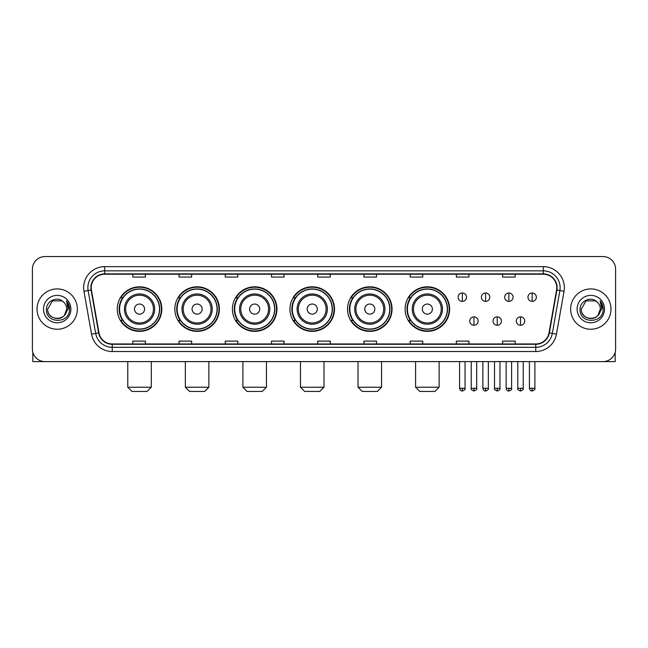 <?xml version="1.0" encoding="UTF-8"?>
<svg xmlns="http://www.w3.org/2000/svg" width="648" height="648" viewBox="0 0 648 648"><rect width="100%" height="100%" fill="white"/><g stroke="black" fill="none" stroke-linecap="round" stroke-linejoin="round"><path stroke-width="0.97" d="M405.097 309.088A22.267 22.267 0 0 0 427.364 331.355A22.267 22.267 0 0 0 449.631 309.088A22.267 22.267 0 0 0 427.364 286.813A22.267 22.267 0 0 0 405.097 309.088M347.531 309.088A22.267 22.267 0 0 0 369.797 331.355A22.267 22.267 0 0 0 392.064 309.088A22.267 22.267 0 0 0 369.797 286.813A22.267 22.267 0 0 0 347.531 309.088M289.964 309.088A22.267 22.267 0 0 0 312.239 331.355A22.267 22.267 0 0 0 334.506 309.088A22.267 22.267 0 0 0 312.239 286.813A22.267 22.267 0 0 0 289.964 309.088M232.405 309.088A22.267 22.267 0 0 0 254.672 331.355A22.267 22.267 0 0 0 276.939 309.088A22.267 22.267 0 0 0 254.672 286.813A22.267 22.267 0 0 0 232.405 309.088M174.839 309.088A22.267 22.267 0 0 0 197.105 331.355A22.267 22.267 0 0 0 219.38 309.088A22.267 22.267 0 0 0 197.105 286.813A22.267 22.267 0 0 0 174.839 309.088M117.272 309.088A22.267 22.267 0 0 0 139.547 331.355A22.267 22.267 0 0 0 161.814 309.088A22.267 22.267 0 0 0 139.547 286.813A22.267 22.267 0 0 0 117.272 309.088M122.618 320.428A20.38 20.38 0 0 1 122.618 297.74M180.176 320.428A20.38 20.38 0 0 1 180.176 297.74M237.743 320.428A20.38 20.38 0 0 1 237.743 297.74M295.31 320.428A20.38 20.38 0 0 1 295.31 297.74M352.868 320.428A20.38 20.38 0 0 1 352.868 297.74M410.435 320.428A20.38 20.38 0 0 1 410.435 297.74M32.4 269.171L32.4 348.997A12.604 12.604 0 0 0 45.004 361.608L602.996 361.608A12.604 12.604 0 0 0 615.6 348.997L615.6 269.171A12.604 12.604 0 0 0 602.996 256.559L45.004 256.559A12.604 12.604 0 0 0 32.4 269.171L32.4 348.997M37.025 309.088A20.169 20.169 0 0 0 57.194 329.249A20.169 20.169 0 0 0 77.355 309.088A20.169 20.169 0 0 0 57.194 288.919A20.169 20.169 0 0 0 37.025 309.088A20.169 20.169 0 0 0 57.194 329.249A20.169 20.169 0 0 0 77.355 309.088A20.169 20.169 0 0 0 57.194 288.919A20.169 20.169 0 0 0 37.025 309.088M570.645 309.088A20.169 20.169 0 0 0 590.806 329.249A20.169 20.169 0 0 0 610.975 309.088A20.169 20.169 0 0 0 590.806 288.919A20.169 20.169 0 0 0 570.645 309.088A20.169 20.169 0 0 0 590.806 329.249A20.169 20.169 0 0 0 610.975 309.088A20.169 20.169 0 0 0 590.806 288.919A20.169 20.169 0 0 0 570.645 309.088M91.222 287.655A13.446 13.446 0 0 1 104.668 274.209L543.332 274.209A13.446 13.446 0 0 1 556.575 289.988L549.018 332.845A13.446 13.446 0 0 1 535.775 343.958L112.226 343.958A13.446 13.446 0 0 1 98.982 332.845L91.425 289.988A13.446 13.446 0 0 1 91.222 287.655M90.89 287.655A13.778 13.778 0 0 0 91.101 290.045L98.658 332.902A13.778 13.778 0 0 0 112.226 344.291L535.775 344.291A13.778 13.778 0 0 0 549.342 332.902L556.899 290.045A13.778 13.778 0 0 0 543.332 273.877L104.668 273.877A13.778 13.778 0 0 0 90.89 287.655M83.981 291.3A21.011 21.011 0 0 1 104.668 266.644L543.332 266.644A21.011 21.011 0 0 1 564.019 291.3L556.462 334.157A21.011 21.011 0 0 1 535.775 351.524L112.226 351.524A21.011 21.011 0 0 1 91.538 334.157L83.981 291.3L88.12 290.571A16.808 16.808 0 0 1 104.668 270.848L543.332 270.848A16.808 16.808 0 0 1 559.88 290.571L552.323 333.428A16.808 16.808 0 0 1 535.775 347.32L112.226 347.32A16.808 16.808 0 0 1 95.677 333.428L88.12 290.571A16.808 16.808 0 0 1 87.861 287.655M602.996 256.559L45.004 256.559M45.004 361.608L602.996 361.608M615.6 348.997L615.6 269.171M549.342 332.902L552.323 333.428L559.88 290.571L564.019 291.3M317.698 274.209L317.698 277.052L330.302 277.052L330.302 274.209M271.48 274.209L271.48 277.052L284.083 277.052L284.083 274.209M225.261 274.209L225.261 277.052L237.865 277.052L237.865 274.209M179.042 274.209L179.042 277.052L191.646 277.052L191.646 274.209M132.824 274.209L132.824 277.052L145.427 277.052L145.427 274.209M363.917 274.209L363.917 277.052L376.52 277.052L376.52 274.209M410.135 274.209L410.135 277.052L422.739 277.052L422.739 274.209M456.354 274.209L456.354 277.052L468.958 277.052L468.958 274.209M502.573 274.209L502.573 277.052L515.176 277.052L515.176 274.209M330.302 343.958L330.302 341.115L317.698 341.115L317.698 343.958M284.083 343.958L284.083 341.115L271.48 341.115L271.48 343.958M237.865 343.958L237.865 341.115L225.261 341.115L225.261 343.958M191.646 343.958L191.646 341.115L179.042 341.115L179.042 343.958M145.427 343.958L145.427 341.115L132.824 341.115L132.824 343.958M376.52 343.958L376.52 341.115L363.917 341.115L363.917 343.958M422.739 343.958L422.739 341.115L410.135 341.115L410.135 343.958M468.958 343.958L468.958 341.115L456.354 341.115L456.354 343.958M515.176 343.958L515.176 341.115L502.573 341.115L502.573 343.958M63.415 301.911A9.493 9.493 0 0 1 66.687 309.088C67.27 321.335 47.11 321.335 47.693 309.088L52.439 300.858L61.941 300.858L63.415 301.911C57.583 295.804 46.364 300.834 46.47 309.088C45.401 323.741 69.166 324.13 69.555 309.793L69.571 309.088C69.538 305.969 68.502 303.232 66.469 300.875L68.105 309.088L64.468 315.187A9.493 9.493 0 0 0 66.687 309.088L64.444 315.212M64.468 315.187C59.43 321.999 47.199 317.642 47.693 309.088M43.489 309.088A13.697 13.697 0 0 0 57.194 322.785A13.697 13.697 0 0 0 70.891 309.088A13.697 13.697 0 0 0 57.194 295.383A13.697 13.697 0 0 0 43.489 309.088M66.558 300.98L69.571 309.444M32.821 352.229L32.821 361.608L81.559 361.608M147.104 391.441L131.981 391.441L127.778 387.237L151.308 387.237L147.104 391.441M144.585 309.088A5.038 5.038 0 0 0 139.547 304.042A5.038 5.038 0 0 0 134.501 309.088A5.038 5.038 0 0 0 139.547 314.126A5.038 5.038 0 0 0 144.585 309.088M154.669 309.088A15.123 15.123 0 0 0 139.547 293.957A15.123 15.123 0 0 0 124.416 309.088A15.123 15.123 0 0 0 139.547 324.211A15.123 15.123 0 0 0 154.669 309.088A15.123 15.123 0 0 1 139.547 324.211A15.123 15.123 0 0 1 124.416 309.088M159.505 309.088A19.958 19.958 0 0 0 139.547 289.13A19.958 19.958 0 0 0 119.588 309.088A19.958 19.958 0 0 0 139.547 329.038A19.958 19.958 0 0 0 159.505 309.088M161.393 309.088A21.846 21.846 0 0 1 120.868 320.428L122.893 320.428A20.145 20.145 0 0 0 152.871 324.186A20.145 20.145 0 0 0 152.871 293.981A20.145 20.145 0 0 0 122.893 297.74L120.868 297.74A21.846 21.846 0 0 1 161.393 309.088M204.671 391.441L189.548 391.441L185.344 387.237L208.875 387.237L204.671 391.441M202.152 309.088A5.038 5.038 0 0 0 197.105 304.042A5.038 5.038 0 0 0 192.067 309.088A5.038 5.038 0 0 0 197.105 314.126A5.038 5.038 0 0 0 202.152 309.088M212.236 309.088A15.123 15.123 0 0 0 197.105 293.957A15.123 15.123 0 0 0 181.983 309.088A15.123 15.123 0 0 0 197.105 324.211A15.123 15.123 0 0 0 212.236 309.088A15.123 15.123 0 0 1 197.105 324.211A15.123 15.123 0 0 1 181.983 309.088M217.064 309.088A19.958 19.958 0 0 0 197.105 289.13A19.958 19.958 0 0 0 177.147 309.088A19.958 19.958 0 0 0 197.105 329.038A19.958 19.958 0 0 0 217.064 309.088M218.959 309.088A21.846 21.846 0 0 1 178.435 320.428L180.46 320.428A20.145 20.145 0 0 0 210.438 324.186A20.145 20.145 0 0 0 210.438 293.981A20.145 20.145 0 0 0 180.46 297.74L178.435 297.74A21.846 21.846 0 0 1 218.959 309.088M262.238 391.441L247.107 391.441L242.903 387.237L266.433 387.237L262.238 391.441M259.71 309.088A5.038 5.038 0 0 0 254.672 304.042A5.038 5.038 0 0 0 249.626 309.088A5.038 5.038 0 0 0 254.672 314.126A5.038 5.038 0 0 0 259.71 309.088M269.795 309.088A15.123 15.123 0 0 0 254.672 293.957A15.123 15.123 0 0 0 239.541 309.088A15.123 15.123 0 0 0 254.672 324.211A15.123 15.123 0 0 0 269.795 309.088A15.123 15.123 0 0 1 254.672 324.211A15.123 15.123 0 0 1 239.541 309.088M274.631 309.088A19.958 19.958 0 0 0 254.672 289.13A19.958 19.958 0 0 0 234.714 309.088A19.958 19.958 0 0 0 254.672 329.038A19.958 19.958 0 0 0 274.631 309.088M276.518 309.088A21.846 21.846 0 0 1 236.002 320.428L238.027 320.428A20.145 20.145 0 0 0 267.997 324.186A20.145 20.145 0 0 0 267.997 293.981A20.145 20.145 0 0 0 238.027 297.74L236.002 297.74A21.846 21.846 0 0 1 276.518 309.088M319.796 391.441L304.673 391.441L300.469 387.237L324 387.237L319.796 391.441M317.277 309.088A5.038 5.038 0 0 0 312.239 304.042A5.038 5.038 0 0 0 307.192 309.088A5.038 5.038 0 0 0 312.239 314.126A5.038 5.038 0 0 0 317.277 309.088M327.361 309.088A15.123 15.123 0 0 0 312.239 293.957A15.123 15.123 0 0 0 297.108 309.088A15.123 15.123 0 0 0 312.239 324.211A15.123 15.123 0 0 0 327.361 309.088A15.123 15.123 0 0 1 312.239 324.211A15.123 15.123 0 0 1 297.108 309.088M332.197 309.088A19.958 19.958 0 0 0 312.239 289.13A19.958 19.958 0 0 0 292.28 309.088A19.958 19.958 0 0 0 312.239 329.038A19.958 19.958 0 0 0 332.197 309.088M334.084 309.088A21.846 21.846 0 0 1 293.56 320.428L295.585 320.428A20.145 20.145 0 0 0 325.563 324.186A20.145 20.145 0 0 0 325.563 293.981A20.145 20.145 0 0 0 295.585 297.74L293.56 297.74A21.846 21.846 0 0 1 334.084 309.088M377.363 391.441L362.232 391.441L358.036 387.237L381.567 387.237L377.363 391.441M374.844 309.088A5.038 5.038 0 0 0 369.797 304.042A5.038 5.038 0 0 0 364.759 309.088A5.038 5.038 0 0 0 369.797 314.126A5.038 5.038 0 0 0 374.844 309.088M384.928 309.088A15.123 15.123 0 0 0 369.797 293.957A15.123 15.123 0 0 0 354.675 309.088A15.123 15.123 0 0 0 369.797 324.211A15.123 15.123 0 0 0 384.928 309.088A15.123 15.123 0 0 1 369.797 324.211A15.123 15.123 0 0 1 354.675 309.088M389.756 309.088A19.958 19.958 0 0 0 369.797 289.13A19.958 19.958 0 0 0 349.839 309.088A19.958 19.958 0 0 0 369.797 329.038A19.958 19.958 0 0 0 389.756 309.088M391.651 309.088A21.846 21.846 0 0 1 351.127 320.428L353.152 320.428A20.145 20.145 0 0 0 383.13 324.186A20.145 20.145 0 0 0 383.13 293.981A20.145 20.145 0 0 0 353.152 297.74L351.127 297.74A21.846 21.846 0 0 1 391.651 309.088M434.93 391.441L419.799 391.441L415.595 387.237L439.125 387.237L434.93 391.441M432.402 309.088A5.038 5.038 0 0 0 427.364 304.042A5.038 5.038 0 0 0 422.318 309.088A5.038 5.038 0 0 0 427.364 314.126A5.038 5.038 0 0 0 432.402 309.088M442.487 309.088A15.123 15.123 0 0 0 427.364 293.957A15.123 15.123 0 0 0 412.233 309.088A15.123 15.123 0 0 0 427.364 324.211A15.123 15.123 0 0 0 442.487 309.088A15.123 15.123 0 0 1 427.364 324.211A15.123 15.123 0 0 1 412.233 309.088M447.323 309.088A19.958 19.958 0 0 0 427.364 289.13A19.958 19.958 0 0 0 407.406 309.088A19.958 19.958 0 0 0 427.364 329.038A19.958 19.958 0 0 0 447.323 309.088M449.21 309.088A21.846 21.846 0 0 1 408.694 320.428L410.711 320.428A20.145 20.145 0 0 0 440.689 324.186A20.145 20.145 0 0 0 440.689 293.981A20.145 20.145 0 0 0 410.711 297.74L408.694 297.74A21.846 21.846 0 0 1 449.21 309.088M462.324 292.993A4.204 4.204 0 0 0 458.12 297.189A4.204 4.204 0 0 0 462.324 301.393A4.204 4.204 0 0 0 466.52 297.189A4.204 4.204 0 0 0 462.324 292.993L462.324 301.393A4.204 4.204 0 0 0 466.52 297.189A4.204 4.204 0 0 0 462.324 292.993M485.595 292.993A4.204 4.204 0 0 0 481.399 297.189A4.204 4.204 0 0 0 485.595 301.393A4.204 4.204 0 0 0 489.799 297.189A4.204 4.204 0 0 0 485.595 292.993L485.595 301.393A4.204 4.204 0 0 0 489.799 297.189A4.204 4.204 0 0 0 485.595 292.993M508.874 292.993A4.204 4.204 0 0 0 504.671 297.189A4.204 4.204 0 0 0 508.874 301.393A4.204 4.204 0 0 0 513.078 297.189A4.204 4.204 0 0 0 508.874 292.993L508.874 301.393A4.204 4.204 0 0 0 513.078 297.189A4.204 4.204 0 0 0 508.874 292.993M532.154 292.993A4.204 4.204 0 0 0 527.95 297.189A4.204 4.204 0 0 0 532.154 301.393A4.204 4.204 0 0 0 536.358 297.189A4.204 4.204 0 0 0 532.154 292.993L532.154 301.393A4.204 4.204 0 0 0 536.358 297.189A4.204 4.204 0 0 0 532.154 292.993M473.963 316.856A4.204 4.204 0 0 0 469.76 321.06A4.204 4.204 0 0 0 473.963 325.264A4.204 4.204 0 0 0 478.159 321.06A4.204 4.204 0 0 0 473.963 316.856L473.963 325.264A4.204 4.204 0 0 0 478.159 321.06A4.204 4.204 0 0 0 473.963 316.856M497.235 316.856A4.204 4.204 0 0 0 493.039 321.06A4.204 4.204 0 0 0 497.235 325.264A4.204 4.204 0 0 0 501.439 321.06A4.204 4.204 0 0 0 497.235 316.856L497.235 325.264A4.204 4.204 0 0 0 501.439 321.06A4.204 4.204 0 0 0 497.235 316.856M520.514 316.856A4.204 4.204 0 0 0 516.31 321.06A4.204 4.204 0 0 0 520.514 325.264A4.204 4.204 0 0 0 524.718 321.06A4.204 4.204 0 0 0 520.514 316.856L520.514 325.264A4.204 4.204 0 0 0 524.718 321.06A4.204 4.204 0 0 0 520.514 316.856M615.179 352.229L615.179 361.608L566.441 361.608M597.027 301.911A9.493 9.493 0 0 1 600.307 309.088C600.89 321.335 580.73 321.335 581.313 309.088L586.059 300.858L595.561 300.858L597.027 301.911C591.203 295.804 579.984 300.834 580.09 309.088C579.02 323.741 602.786 324.13 603.175 309.793L603.191 309.088C603.158 305.969 602.122 303.232 600.089 300.875L601.725 309.088L598.088 315.187A9.493 9.493 0 0 0 600.307 309.088L598.064 315.212M598.088 315.187C593.05 321.999 580.819 317.642 581.313 309.088M577.109 309.088A13.697 13.697 0 0 0 590.806 322.785A13.697 13.697 0 0 0 604.511 309.088A13.697 13.697 0 0 0 590.806 295.383A13.697 13.697 0 0 0 577.109 309.088M600.178 300.98L603.191 309.444M543.332 266.644L543.332 273.877M88.12 290.571L91.101 290.045M112.226 351.524L112.226 344.291M535.775 344.291L535.775 351.524M91.538 334.157L98.658 332.902M556.899 290.045L559.88 290.571M104.668 266.644L104.668 273.877M552.323 333.428L556.462 334.157M153.438 309.088A13.9 13.9 0 0 0 139.547 295.188A13.9 13.9 0 0 0 125.647 309.088A13.9 13.9 0 0 0 139.547 322.979A13.9 13.9 0 0 0 153.438 309.088M211.005 309.088A13.9 13.9 0 0 0 197.105 295.188A13.9 13.9 0 0 0 183.214 309.088A13.9 13.9 0 0 0 197.105 322.979A13.9 13.9 0 0 0 211.005 309.088M268.564 309.088A13.9 13.9 0 0 0 254.672 295.188A13.9 13.9 0 0 0 240.773 309.088A13.9 13.9 0 0 0 254.672 322.979A13.9 13.9 0 0 0 268.564 309.088M326.13 309.088A13.9 13.9 0 0 0 312.239 295.188A13.9 13.9 0 0 0 298.339 309.088A13.9 13.9 0 0 0 312.239 322.979A13.9 13.9 0 0 0 326.13 309.088M383.697 309.088A13.9 13.9 0 0 0 369.797 295.188A13.9 13.9 0 0 0 355.906 309.088A13.9 13.9 0 0 0 369.797 322.979A13.9 13.9 0 0 0 383.697 309.088M441.256 309.088A13.9 13.9 0 0 0 427.364 295.188A13.9 13.9 0 0 0 413.465 309.088A13.9 13.9 0 0 0 427.364 322.979A13.9 13.9 0 0 0 441.256 309.088M462.324 388.29L459.586 388.29C460.064 390.234 460.979 391.141 462.324 391.019L462.324 388.29L465.053 388.29L465.053 361.608M485.595 388.29L482.865 388.29C483.343 390.234 484.259 391.141 485.595 391.019L485.595 388.29L488.333 388.29L488.333 361.608M508.874 388.29L506.145 388.29C506.623 390.234 507.53 391.141 508.874 391.019L508.874 388.29L511.604 388.29L511.604 361.608M532.154 388.29L529.424 388.29C529.902 390.234 530.809 391.141 532.154 391.019L532.154 388.29L534.884 388.29L534.884 361.608M473.963 388.29L471.226 388.29C470.675 389.156 471.582 390.072 473.963 391.019L473.963 388.29L476.693 388.29L476.693 361.608M497.235 388.29L494.505 388.29C493.954 389.156 494.861 390.072 497.235 391.019L497.235 388.29L499.964 388.29L499.964 361.608M520.514 388.29L517.784 388.29C517.234 389.156 518.141 390.072 520.514 391.019L520.514 388.29L523.244 388.29L523.244 361.608M151.308 361.608L151.308 387.237M127.778 361.608L127.778 387.237M208.875 361.608L208.875 387.237M185.344 361.608L185.344 387.237M266.433 361.608L266.433 387.237M242.903 361.608L242.903 387.237M324 361.608L324 387.237M300.469 361.608L300.469 387.237M381.567 361.608L381.567 387.237M358.036 361.608L358.036 387.237M439.125 361.608L439.125 387.237M415.595 361.608L415.595 387.237M459.586 388.29L459.586 361.608M465.053 388.29C465.604 389.156 464.697 390.072 462.324 391.019M482.865 388.29L482.865 361.608M488.333 388.29C488.884 389.156 487.976 390.072 485.595 391.019M506.145 388.29L506.145 361.608M511.604 388.29C512.163 389.156 511.248 390.072 508.874 391.019M529.424 388.29L529.424 361.608M534.884 388.29C535.442 389.156 534.527 390.072 532.154 391.019M471.226 388.29L471.226 361.608M476.693 388.29C477.244 389.156 476.337 390.072 473.963 391.019M494.505 388.29L494.505 361.608M499.964 388.29C500.523 389.156 499.616 390.072 497.235 391.019M517.784 388.29L517.784 361.608M523.244 388.29C523.803 389.156 522.887 390.072 520.514 391.019"/></g></svg>

